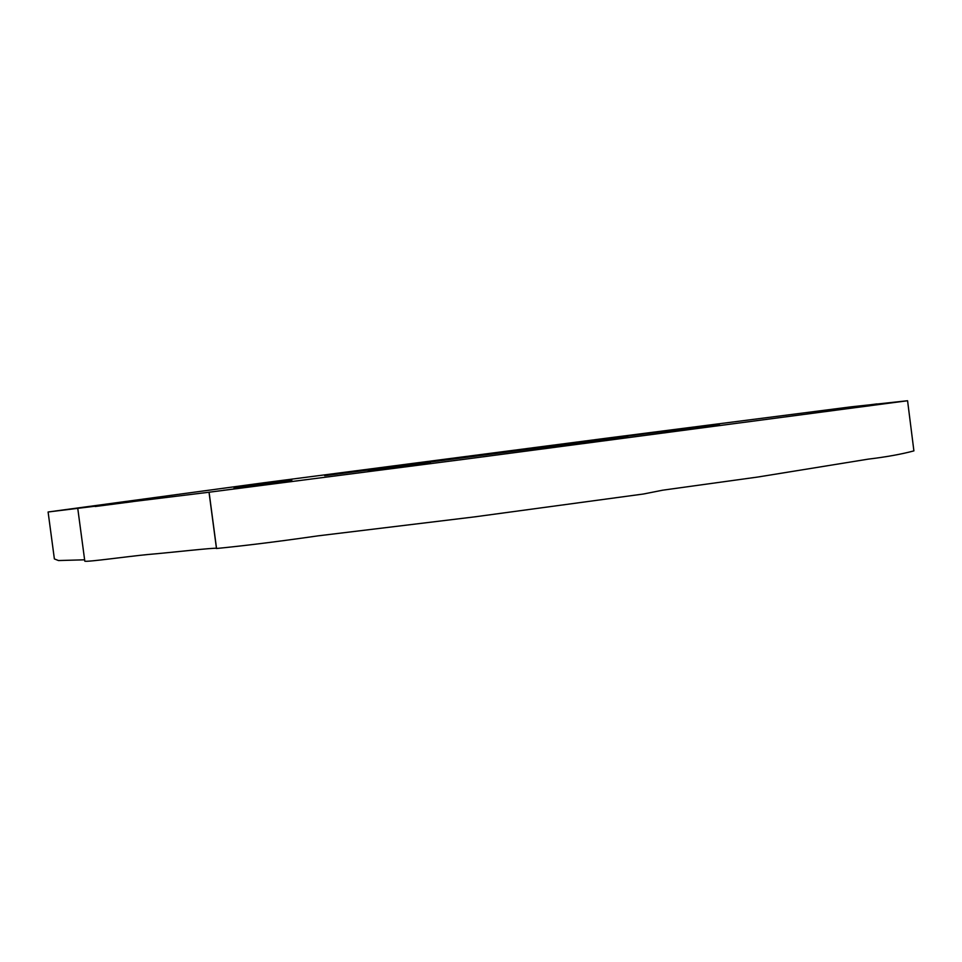 <?xml version="1.0" encoding="UTF-8"?>
<svg xmlns="http://www.w3.org/2000/svg" width="962" height="962" viewBox="0 0 962 962"><rect width="100%" height="100%" fill="white"/><g stroke="black" fill="none" stroke-linecap="round" stroke-linejoin="round"><path stroke-width="1.44" d="M618.891 438.287L556.637 446.332L618.891 438.287M719.444 424.747L661.435 432.239L719.444 424.747M681.757 429.124L629.232 435.918L681.757 429.124M550.625 445.875L501.491 452.236L550.625 445.875M398.557 465.668L349.41 472.041L398.557 465.668M291.089 479.99L238.6 486.796L291.089 479.99M291.835 480.435L234.043 487.926L291.835 480.435M430.375 462.842L368.254 470.887L430.375 462.842M324.675 475.661L628.018 436.435L324.675 475.661M258.393 483.537L282.082 480.459L258.393 483.537M848.135 407.635L876.911 403.92L848.099 407.635M95.202 506.517L132.972 501.611L95.202 506.517M223.208 490.343L263.865 485.076L223.208 490.343M836.411 410.077L870.201 405.723L836.411 410.077M688.479 427.729L717.111 424.026L688.479 427.729M48.1 511.988L209.019 492.231L466.774 458.958L907.575 400.745L851.178 406.83L607.527 438.071L263.732 482.792L48.1 511.988L54.377 558.922L58.49 560.545L84.62 559.812M77.814 508.802L84.812 561.207C87.915 562.048 127.044 556.529 147.703 554.533C169.324 552.741 216.113 547.378 216.534 548.376L209.091 492.207M209.019 492.231L216.474 548.508C245.827 545.598 279.629 541.378 317.881 535.87L474.314 516.907L643.59 493.987L662.806 490.175L757.96 477.008L868.157 459.151C886.375 456.95 901.634 454.196 913.9 450.877L907.575 400.745"/></g></svg>
